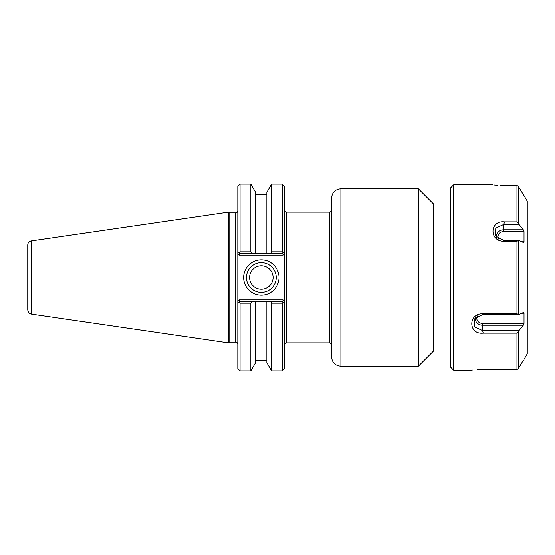 <?xml version="1.0" encoding="UTF-8"?>
<svg xmlns="http://www.w3.org/2000/svg" width="555" height="555" viewBox="0 0 555 555"><rect width="100%" height="100%" fill="white"/><g stroke="black" fill="none" stroke-linecap="round" stroke-linejoin="round"><path stroke-width="0.83" d="M450.688 203.983L433.51 203.983L433.51 351.017L450.688 351.017M340.895 188.804C335.227 189.359 332.112 192.467 331.557 198.142L331.557 356.858C332.112 362.533 335.22 365.641 340.895 366.196L340.895 188.804L418.331 188.804L418.331 366.196L340.895 366.196M331.557 209.901C331.425 211.268 330.676 212.01 329.316 212.142L329.316 342.858C329.552 342.164 330.294 342.914 331.557 345.099M329.316 342.858L286.741 342.858L286.741 212.142L329.316 212.142M284.5 251.734L283.348 252.886L284.5 251.734L284.5 253.843L284.5 186.376L282.259 184.135L282.259 251.797L271.596 251.797L270.556 253.6L282.634 253.6L283.348 252.886L282.259 251.797M282.634 301.4L270.556 301.4L271.596 303.203L282.259 303.203L283.348 302.114L282.634 301.4L283.251 299.908L284.5 301.157L284.5 303.266L284.5 253.843L283.251 255.092L282.634 253.6M282.259 303.203L282.259 370.865L284.5 368.624L284.5 303.266L283.348 302.114L284.5 303.266M433.51 203.983L418.331 188.804M276.251 277.5A14.902 14.902 0 0 1 253.899 290.404A14.902 14.902 0 0 1 253.899 264.596A14.902 14.902 0 0 1 276.251 277.5M279.047 277.5A17.704 17.704 0 0 0 252.497 262.168A17.704 17.704 0 0 0 252.497 292.832A17.704 17.704 0 0 0 279.047 277.5M239.691 253.6L251.901 253.6L250.853 251.797L240.058 251.797L238.969 252.886L239.691 253.6L239.066 255.092L237.817 253.843L237.817 251.734L237.817 303.266L237.817 301.157L239.066 299.908L239.691 301.4L238.969 302.114L240.058 303.203L250.853 303.203L251.901 301.4L239.691 301.4M235.577 212.891L235.577 342.109L229.777 342.109L229.777 212.891L235.577 212.891C236.943 212.759 237.686 212.01 237.817 210.65M237.817 303.266L238.969 302.114L237.817 303.266L237.817 368.624L240.058 370.865L240.058 303.203M240.058 251.797L240.058 184.135L237.817 186.376L237.817 251.734L238.969 252.886L237.817 251.734M229.777 212.891L228.487 212.142L228.487 342.858L229.777 342.109M251.901 253.6L270.556 253.6M270.556 301.4L251.901 301.4M250.853 251.797L250.853 184.135L240.058 184.135M271.596 303.203L271.596 370.865L282.259 370.865M266.865 253.6L266.865 192.328L271.596 184.135L271.596 251.797M271.596 370.865L266.865 362.672L266.865 301.4M31.198 240.912C29.068 241.39 27.916 242.722 27.75 244.908L27.75 310.092C29.443 315.261 30.241 313.263 31.198 314.088L31.198 240.912L228.487 212.142M249.583 277.5A11.766 11.766 0 0 0 261.35 289.266A11.766 11.766 0 0 0 273.109 277.5A11.766 11.766 0 0 0 261.35 265.734A11.766 11.766 0 0 0 249.583 277.5M255.584 253.6L255.584 192.328L250.853 184.135M240.058 370.865L250.853 370.865L255.584 362.672L255.584 301.4M250.853 370.865L250.853 303.203M518.231 222.784L516.955 221.861L504.419 221.861L503.871 224.373L518.96 224.373L518.231 222.784L518.231 186.202L524.01 195.825M471.334 370.129L453.629 370.129L453.629 184.87L492.549 184.87M483.204 333.139L516.955 333.139L518.231 332.216L518.96 330.627L482.656 330.627L483.204 333.139C467.983 334.797 467.983 312.874 483.204 313.818L482.656 314.532L518.96 314.532L516.955 313.818L483.204 313.818M504.419 241.182L516.955 241.182L518.96 240.468L503.871 240.468L504.419 241.182C489.198 242.133 489.191 220.203 504.419 221.861M500.534 185.488L504.419 185.543C489.191 184.836 489.191 184.836 504.419 185.543L516.955 185.543L518.231 186.202M497.974 185.363L494.394 185.072M523.303 360.285L518.231 368.798L516.955 369.457L483.204 369.457C467.976 370.157 467.976 370.157 483.204 369.457L477.161 369.609M471.473 370.102L472.374 370.005M518.96 224.373L523.303 229.77L503.871 229.77A7.319 6.334 -0 0 0 496.746 237.547M498.695 239.066A5.876 5.085 180 0 1 503.871 231.574L524.01 231.574L523.303 229.77M524.01 231.574L524.01 241.751L521.776 241.751M524.01 241.751L523.518 242.5M523.303 242.445L518.96 240.468M518.96 314.532L523.303 312.555L524.01 313.249L524.01 323.426L482.656 323.426A5.876 5.085 -0 0 1 477.487 315.927M475.531 317.446A7.319 6.334 180 0 0 482.656 325.23L523.303 325.23L524.01 323.426M523.303 325.23L518.96 330.627M524.128 359.175L527.25 353.771L527.25 201.229L524.128 195.825M503.871 240.468L495.553 235.993L495.747 228.14L503.871 224.373L503.871 231.574M482.656 323.426L482.656 330.627L474.532 326.86L474.338 319.007L482.656 314.532M453.629 370.129L450.688 367.188L450.688 187.812L453.629 184.87M283.251 299.908L239.066 299.908M239.066 255.092L283.251 255.092M516.955 369.457L516.955 333.139M516.955 313.818L516.955 241.182M516.955 221.861L516.955 185.543M518.231 314.081L518.231 240.919M518.231 368.798L518.231 332.216M521.776 313.249L524.01 313.249M286.741 212.142C285.381 212.01 284.632 211.268 284.5 209.901M286.741 342.858C285.381 342.99 284.632 343.732 284.5 345.099M433.51 351.017L418.331 366.196M235.577 342.109C236.943 342.241 237.686 342.99 237.817 344.35M271.596 184.135L282.259 184.135M31.198 314.088L228.487 342.858M266.865 194.632L255.584 194.632M266.865 360.368L255.584 360.368"/></g></svg>
